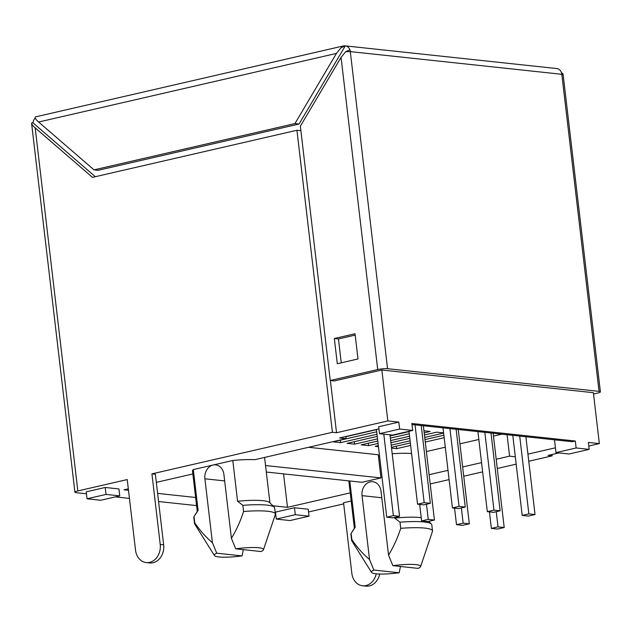 <?xml version="1.0" encoding="UTF-8"?>
<svg xmlns="http://www.w3.org/2000/svg" width="632" height="632" viewBox="0 0 632 632"><rect width="100%" height="100%" fill="white"/><g stroke="black" fill="none" stroke-linecap="round" stroke-linejoin="round"><path stroke-width="0.95" d="M275.71 514.085L275.394 514.053A40.709 6.439 -6.7 0 1 275.331 514.543L263.449 549.777A24.751 3.918 173.3 0 0 263.291 549.074A24.751 3.918 173.3 0 0 235.736 548.813L231.407 538.298L223.902 474.419A11.803 9.567 -83.9 0 0 215.662 464.876A11.803 9.567 -83.9 0 0 213.047 465.034L232.789 460.483A36.577 5.783 -6.7 0 1 254.807 459.677L346.131 438.64L345.886 436.499M196.576 505.6L158.569 501.524M129.441 498.403L115.372 496.894M86.442 493.789L76.251 492.699A7.078 1.122 -6.7 0 1 74.924 492.209A7.078 1.122 -6.7 0 1 77.831 490.946L35.179 127.862C32.303 125.42 31.229 123.714 31.94 122.75L33.006 122.861L95.321 176.707M35.179 118.026A7.078 5.743 -83.9 0 0 33.006 122.861M563.065 74.987L561.816 74.292L350.302 51.611L345.72 51.682L349.899 49.857A7.078 5.743 -83.9 0 0 345.356 45.883A7.078 5.743 -83.9 0 0 345.293 45.875L345.254 45.875A7.078 7.078 0 0 0 343.018 46.025L35.392 116.912C34.681 117.876 35.763 119.582 38.631 122.023L336.453 53.412L341.114 47.7L345.293 45.875L299.062 124.03L98.134 170.316L94.018 169.874L38.631 122.023M74.924 492.209L31.6 123.43L31.94 122.75M593.527 394.036L597.485 393.12A7.078 1.122 173.3 0 0 600.4 391.856L563.152 74.774A7.078 7.078 0 0 0 563.001 73.936L561.413 72.538A7.078 5.743 -83.9 0 0 556.871 68.564A7.078 5.743 -83.9 0 0 556.808 68.556M343.018 46.025A7.078 3.99 77 0 0 341.114 47.7M349.899 49.857A7.078 5.743 -83.9 0 1 350.302 51.611L387.55 368.693L599.065 391.366A7.078 1.122 173.3 0 1 600.4 391.856M387.55 368.693A7.078 1.122 173.3 0 0 377.731 369.562L330.236 380.503L300.358 126.195L341.059 57.394L345.72 51.682M552.013 454.503L552.171 455.862L528.763 461.249M516.17 464.149L497.281 468.502M482.635 471.875L463.738 476.228M449.099 479.601L430.202 483.954M379.706 574.03A15.342 12.435 96.1 0 1 369.396 585.919A15.342 12.435 96.1 0 1 365.991 586.125L362.563 585.761A15.342 12.435 96.1 0 1 351.842 573.35L343.555 502.756L351.179 501.002M343.69 503.886L308.535 511.983M35.179 127.862L92.469 177.363L296.937 130.263L332.416 432.296L151.925 473.874L160.22 544.468A15.342 12.435 96.1 0 1 149.642 562.354A15.342 12.435 96.1 0 1 146.237 562.567A15.342 12.435 96.1 0 1 135.525 550.156L127.23 479.562L77.831 490.946M357.996 358.96L355.034 333.751L334.336 338.515L337.298 363.732L357.996 358.96M336.453 53.412L294.939 123.588L94.018 169.874M576.131 447.962L589.174 449.368L569.037 454.005L555.994 452.607L576.131 447.962L575.317 441.025L572.276 441.721L411.993 424.538M412.688 430.439L392.543 435.077L379.5 433.678L399.637 429.041L412.688 430.439L411.867 423.495L575.317 441.025M555.994 452.607L554.485 439.817M379.532 455.956L378.426 456.209M411.59 453.539A36.577 5.783 173.3 0 0 392.203 453.76M501.863 434.176L493.474 436.104M478.827 439.477L459.93 443.83M445.291 447.203L426.395 451.556M308.574 447.29L378.26 454.764L380.978 477.911L361.978 482.287L266.293 472.025M443.609 432.912L436.696 432.169L424.451 434.99M391.2 445.173L410.089 440.82M424.736 437.447L443.632 433.094M378.442 446.706L375.139 446.35L378.315 445.615M390.908 442.716L409.805 438.363M345.902 436.696L376.443 429.657M376.696 431.806L333.111 441.839L340.593 442.645L376.98 434.263M377.233 436.404L347.118 443.348L354.607 444.146L377.525 438.869M390.118 435.969L409.015 431.617M424.198 432.849L430.171 431.466L423.954 430.803M377.778 441.01L361.125 444.849L368.614 445.647L378.062 443.474M390.655 440.575L409.552 436.222M390.371 438.11L409.26 433.757M391.54 448.112L396.635 448.657L410.634 445.426M425.281 442.052L444.17 437.7M391.453 447.322L410.342 442.969M424.988 439.596L443.885 435.243M340.593 442.645L340.308 440.188M354.607 444.146L354.315 441.689M368.614 445.647L368.322 443.19M396.635 448.657L396.343 446.192M350.231 492.873L287.481 507.33L283.555 473.874M394.629 517.45L394.708 518.09L399.993 522.198L400.72 528.328C397.56 538.053 393.499 546.996 388.538 555.149L381.033 491.269A11.803 9.567 96.1 0 0 372.793 481.718A11.803 9.567 96.1 0 0 370.17 481.884A11.803 9.567 96.1 0 0 362.033 495.646L369.538 559.525C362.966 554.027 357.072 547.383 351.866 539.586L351.139 533.447A40.709 6.439 173.3 0 0 350.934 534.269L351.653 540.399A40.709 6.439 173.3 0 0 351.819 540.866L371.545 572.379A24.751 3.918 173.3 0 0 385.449 573.982A24.751 3.918 173.3 0 0 399.195 572.758L373.868 570.04A24.751 3.918 173.3 0 0 371.545 572.379M355.216 527.191L351.139 533.447L354.623 527.846A36.577 5.783 173.3 0 1 355.216 527.191L349.788 480.976M507.062 434.729L509.582 456.162L496.191 459.251M481.544 462.624L462.656 466.977M448.009 470.35L429.112 474.703M509.582 456.162L515.309 456.778M527.933 454.139L555.425 447.804M379.5 433.678L378.687 426.734L398.824 422.097L387.835 420.92L336.54 432.738L332.416 432.296M378.931 428.883L339.613 437.944L346.131 438.64M128.486 490.282L124.038 489.808L128.32 488.82M156.317 482.366L192.855 473.953M287.481 507.33L272.85 505.758M195.62 497.479L157.613 493.402M552.171 455.862L548.055 455.419L558.901 452.915M588.787 446.034L599.349 443.601L588.36 442.424L589.174 449.368M197.255 511.391L192.507 470.998A36.577 5.783 -6.7 0 1 193.305 469.584L213.047 465.034A11.803 9.567 -83.9 0 0 204.902 478.795L212.407 542.675C205.835 537.176 199.941 530.532 194.735 522.735L194.016 516.605L198.093 510.34L193.305 469.584M146.237 562.567L149.673 562.93A15.342 12.435 96.1 0 0 153.07 562.725A15.342 12.435 96.1 0 0 163.656 544.831L155.361 474.245L151.925 473.874M86.213 491.846L105.212 487.469L118.942 488.939L119.764 495.883L100.764 500.26L87.026 498.782L86.213 491.846M275.481 512.133L294.473 507.757L308.211 509.234L309.024 516.178L290.025 520.555L276.295 519.077L275.481 512.133M330.236 380.503L334.352 380.946L381.854 370.004L387.835 420.92M336.54 432.738L330.402 380.519M296.937 130.263L300.887 130.682M294.939 123.588L299.062 124.03M355.192 335.102L338.46 338.957L341.256 362.815M334.336 338.515L338.46 338.957M599.349 443.601L593.369 392.685L381.854 370.004M504.21 527.53L497.566 529.063L491.38 528.399L498.032 526.867L504.21 527.53L493.134 433.236M498.032 526.867L496.246 511.699M491.38 528.399L489.445 511.904M469.323 523.794L462.679 525.326L456.494 524.663L463.145 523.13L469.323 523.794L458.247 429.499M463.145 523.13L461.36 507.962M456.494 524.663L454.558 508.16M434.437 520.049L427.793 521.582L421.607 520.918L428.259 519.386L434.437 520.049L423.361 425.755M428.259 519.386L426.474 504.218M421.607 520.918L419.672 504.423M399.55 516.312L392.907 517.845L386.721 517.181L393.373 515.649L399.55 516.312L389.976 434.808M393.373 515.649L383.798 434.144M386.721 517.181L376.419 429.46M535.028 514.543L528.376 516.075L522.198 515.412L528.842 513.887L535.028 514.543L525.887 436.752M528.842 513.887L519.709 436.088M522.198 515.412L512.789 435.345M500.141 510.806L493.489 512.339L487.312 511.675L493.955 510.143L500.141 510.806L491.001 433.007M493.955 510.143L484.823 432.343M487.312 511.675L477.903 431.601M465.255 507.062L458.603 508.594L452.425 507.931L459.069 506.406L465.255 507.062L456.114 429.27M459.069 506.406L449.937 428.607M452.425 507.931L443.016 427.864M430.368 503.325L423.717 504.857L417.539 504.194L424.183 502.661L430.368 503.325L421.228 425.526M424.183 502.661L415.05 424.862M417.539 504.194L408.975 431.293M420.58 566.62A24.751 3.918 173.3 0 0 406.605 564.439A24.751 3.918 173.3 0 0 392.859 565.664L418.187 568.381A24.751 3.918 173.3 0 0 420.58 566.62L432.462 531.394A40.709 6.439 173.3 0 0 432.517 530.904A40.709 6.439 173.3 0 0 409.489 527.807A40.709 6.439 173.3 0 0 400.72 528.328M432.517 530.904L431.798 524.765A40.709 6.439 173.3 0 0 431.387 524.007A40.709 6.439 173.3 0 0 408.77 521.677A40.709 6.439 173.3 0 0 399.993 522.198M351.866 539.586A40.709 6.439 173.3 0 0 351.653 540.399M265.535 465.531L380.978 477.911M376.245 573.817A15.342 12.435 96.1 0 1 365.96 585.548A15.342 12.435 96.1 0 1 362.563 585.761M87.026 498.782L106.026 494.406L105.212 487.469M106.026 494.406L119.764 495.883M276.295 519.077L295.294 514.701L294.473 507.757M295.294 514.701L309.024 516.178M399.637 429.041L398.824 422.097M198.093 510.34A36.577 5.783 -6.7 0 0 197.5 511.004L194.016 516.605A40.709 6.439 -6.7 0 0 193.803 517.418L194.522 523.557A40.709 6.439 -6.7 0 1 194.735 522.735M231.407 538.298C236.376 530.145 240.437 521.21 243.589 511.486L242.87 505.347A40.709 6.439 -6.7 0 1 274.256 507.156A40.709 6.439 -6.7 0 1 274.359 507.259A40.709 6.439 -6.7 0 1 274.667 507.923L275.394 514.053A40.709 6.439 -6.7 0 0 275.078 513.397A40.709 6.439 -6.7 0 0 243.589 511.486M232.789 460.483L237.577 501.247L242.87 505.347M214.422 555.536A24.751 3.918 173.3 0 0 214.509 555.654A24.751 3.918 173.3 0 0 242.064 555.907L216.737 553.19A24.751 3.918 173.3 0 0 214.422 555.536L194.696 524.015A40.709 6.439 -6.7 0 1 194.522 523.557M263.449 549.777A24.751 3.918 173.3 0 1 261.063 551.531L235.736 548.813M399.195 572.758L400.443 566.477M373.868 570.04L369.538 559.525M392.859 565.664L388.538 555.149M421.228 517.671A36.577 5.783 173.3 0 0 406.392 517.284A36.577 5.783 173.3 0 0 394.708 518.09M242.064 555.907L243.312 549.627M216.737 553.19L212.407 542.675M237.577 501.247A36.577 5.783 -6.7 0 1 269.588 502.535L274.256 507.156M599.065 391.366L561.816 74.292A7.078 5.743 -83.9 0 0 561.413 72.538M341.059 57.394L377.731 369.562M163.656 544.831L160.22 544.468M381.791 497.763L362.033 495.646M224.668 480.913L204.902 478.795M556.871 68.564L345.356 45.883M348.817 480.873L354.378 528.241M428.725 521.368L431.387 524.007M269.919 502.859L264.579 457.426"/></g></svg>
